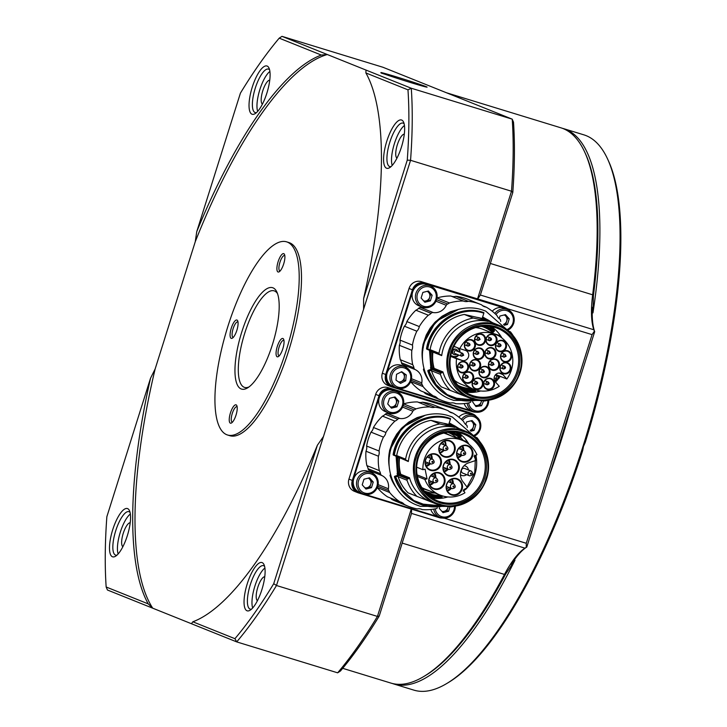 <?xml version="1.0" encoding="UTF-8"?>
<svg xmlns="http://www.w3.org/2000/svg" width="727" height="727" viewBox="0 0 727 727"><rect width="100%" height="100%" fill="white"/><g stroke="black" fill="none" stroke-linecap="round" stroke-linejoin="round"><path stroke-width="1.09" d="M380.884 72.564A24.236 0.609 -162.5 0 1 396.969 77.044A24.236 0.609 -162.5 0 1 427.103 87.158A24.236 0.609 -162.5 0 1 411.028 82.678A24.236 0.609 -162.5 0 1 385.419 74.39L381.121 73.027M607.527 158.859L608.335 160.603A288.837 89.921 107 0 1 616.859 188.784L617.723 193.7A288.837 89.921 107 0 1 616.641 300.569L615.66 308.094A288.837 89.921 107 0 1 585.235 442.452L583.499 446.387L582.681 450.567A288.837 89.921 107 0 1 531.055 576.42L527.611 582.954A288.837 89.921 107 0 1 468.624 666.577L465.207 669.776A288.837 89.921 107 0 1 448.495 682.471L446.841 683.462A290.355 90.393 -73 0 0 583.027 446.269A290.355 90.393 -73 0 0 607.527 158.859A290.355 90.393 -73 0 0 583.908 134.858L563.716 128.679A290.355 90.393 107 0 1 592.968 312.874L592.369 307.294A77.262 24.055 -73 0 0 594.686 331.685L572.222 402.94A290.355 90.393 107 0 1 561.462 439.662A290.355 90.393 107 0 1 549.248 475.794L526.784 547.058A77.262 24.055 -73 0 0 511.335 564.306L514.989 560.181A290.355 90.393 107 0 1 393.643 683.925A290.355 90.393 107 0 1 392.28 683.471M402.24 543.105L504.483 574.43L505.71 573.966A288.837 89.921 107 0 1 425.549 675.447L423.905 676.437A290.355 90.393 -73 0 0 504.483 574.43A75.744 23.582 107 0 1 524.967 548.158L411.518 513.407L379.249 616.014A363.573 113.194 107 0 1 340.454 671.012L337.655 672.82A366.099 113.975 -73 0 0 377.431 616.423L411.273 509.082M505.71 573.966L514.989 560.181M562.325 128.288A290.355 90.393 107 0 1 563.716 128.679M283.675 263.956A9.596 2.99 107 0 1 279.177 271.789A9.596 2.99 107 0 1 278.114 261.72A9.596 2.99 107 0 1 284.493 254.45A9.596 2.99 107 0 1 283.675 263.956M284.811 255.604A8.079 2.517 -73 0 0 284.639 255.531A8.079 2.517 -73 0 0 279.931 262.32A8.079 2.517 -73 0 0 279.913 270.98A8.079 2.517 -73 0 0 280.086 271.017M282.83 348.76A9.596 2.99 107 0 1 278.323 356.603A9.596 2.99 107 0 1 277.269 346.534A9.596 2.99 107 0 1 283.639 339.264A9.596 2.99 107 0 1 282.83 348.76M283.957 340.418A8.079 2.517 -73 0 0 283.784 340.345A8.079 2.517 -73 0 0 279.077 347.124A8.079 2.517 -73 0 0 279.059 355.794A8.079 2.517 -73 0 0 279.232 355.83M236.011 415.126A9.596 2.99 107 0 1 231.513 422.96A9.596 2.99 107 0 1 230.45 412.891A9.596 2.99 107 0 1 236.82 405.63A9.596 2.99 107 0 1 236.011 415.126M237.147 406.775A8.079 2.517 -73 0 0 236.975 406.702A8.079 2.517 -73 0 0 232.267 413.49A8.079 2.517 -73 0 0 232.24 422.151A8.079 2.517 -73 0 0 232.422 422.187M236.866 330.312A9.596 2.99 107 0 1 232.367 338.155A9.596 2.99 107 0 1 231.304 328.077A9.596 2.99 107 0 1 237.674 320.816A9.596 2.99 107 0 1 236.866 330.312M237.993 321.97A8.079 2.517 -73 0 0 237.829 321.897A8.079 2.517 -73 0 0 233.122 328.677A8.079 2.517 -73 0 0 233.094 337.346A8.079 2.517 -73 0 0 233.276 337.373M272.434 344.589A53.026 16.503 107 0 1 247.562 387.9A53.026 16.503 107 0 1 241.7 332.257A53.026 16.503 107 0 1 276.905 292.109A53.026 16.503 107 0 1 272.434 344.589M277.541 293.69A50.499 15.721 -73 0 0 274.152 290.845A50.499 15.721 -73 0 0 244.726 333.248A50.499 15.721 -73 0 0 244.572 387.409A50.499 15.721 -73 0 0 248.979 386.946M286.338 350.169A100.989 31.443 -73 0 0 286.647 241.855A100.989 31.443 -73 0 0 227.796 326.668A100.989 31.443 -73 0 0 227.487 434.982A100.989 31.443 -73 0 0 286.338 350.169M227.487 434.982L229.787 435.691A100.989 31.443 -73 0 0 288.637 350.877A100.989 31.443 -73 0 0 288.937 242.564L286.647 241.855M130.224 522.686A12.623 3.926 -73 0 0 123.245 533.336A12.623 3.926 -73 0 0 122.863 546.713M264.773 576.693A12.623 3.926 -73 0 0 257.794 587.343A12.623 3.926 -73 0 0 257.413 600.72M404.312 134.131A12.623 3.926 -73 0 0 397.333 144.782A12.623 3.926 -73 0 0 396.951 158.159M127.343 535.635A25.245 7.861 107 0 1 115.502 556.264A25.245 7.861 107 0 1 112.703 529.765A25.245 7.861 107 0 1 129.47 510.645A25.245 7.861 107 0 1 127.343 535.635M130.06 512.381A22.728 7.07 -73 0 0 128.97 511.672A22.728 7.07 -73 0 0 115.729 530.755A22.728 7.07 -73 0 0 115.666 555.128A22.728 7.07 -73 0 0 116.956 555.155M261.893 589.642A25.245 7.861 107 0 1 250.043 610.271A25.245 7.861 107 0 1 247.253 583.772A25.245 7.861 107 0 1 264.019 564.652A25.245 7.861 107 0 1 261.893 589.642M264.61 566.388A22.728 7.07 -73 0 0 263.519 565.679A22.728 7.07 -73 0 0 250.279 584.762A22.728 7.07 -73 0 0 250.206 609.135A22.728 7.07 -73 0 0 251.506 609.162M401.431 147.081A25.245 7.861 107 0 1 389.581 167.71A25.245 7.861 107 0 1 386.791 141.211A25.245 7.861 107 0 1 403.558 122.091A25.245 7.861 107 0 1 401.431 147.081M404.148 123.826A22.728 7.07 -73 0 0 403.058 123.117A22.728 7.07 -73 0 0 389.817 142.201A22.728 7.07 -73 0 0 389.745 166.574A22.728 7.07 -73 0 0 391.044 166.601M130.36 514.016A22.728 7.07 -73 0 0 120.319 532.164A22.728 7.07 -73 0 0 118.128 553.965M264.91 568.023A22.728 7.07 -73 0 0 254.868 586.171A22.728 7.07 -73 0 0 252.669 607.972M404.448 125.462A22.728 7.07 -73 0 0 394.407 143.61A22.728 7.07 -73 0 0 392.207 165.411M269.762 80.115A12.623 3.926 -73 0 0 262.783 90.775A12.623 3.926 -73 0 0 262.402 104.152M266.882 93.074A25.245 7.861 107 0 1 255.041 113.703A25.245 7.861 107 0 1 252.242 87.204A25.245 7.861 107 0 1 269.008 68.084A25.245 7.861 107 0 1 266.882 93.074M269.599 69.819A22.728 7.07 -73 0 0 268.508 69.11A22.728 7.07 -73 0 0 255.268 88.194A22.728 7.07 -73 0 0 255.204 112.567A22.728 7.07 -73 0 0 256.495 112.594M269.899 71.455A22.728 7.07 -73 0 0 259.857 89.603A22.728 7.07 -73 0 0 257.667 111.404M342.699 668.322L390.89 683.08A290.355 90.393 -73 0 0 423.905 676.437M323.451 436.554L363.591 309.266L363.618 298.579A297.934 92.756 -73 0 0 365.89 72.945L365.99 70.065L327.295 54.525A297.934 92.756 -73 0 0 195.263 241.7L155.133 368.989A297.934 92.756 -73 0 0 152.725 608.19L191.428 623.721L192.837 621.794A297.934 92.756 -73 0 0 317.372 445.242L323.451 436.554L276.487 585.508L377.431 616.423L379.249 616.014M192.837 621.794L234.93 638.688A363.573 113.194 -73 0 0 273.725 583.69L317.372 445.242M365.99 70.065L411.282 88.24L512.217 119.155L513.507 122.163A363.573 113.194 107 0 1 512.799 192.455L480.374 295.026L593.823 329.767A75.744 23.582 107 0 1 592.65 294.808A290.355 90.393 -73 0 0 584.59 151.825A290.355 90.393 -73 0 0 560.962 127.834L446.478 92.765M444.333 518.197L526.275 543.287L592.069 334.629L507.628 308.766M477.548 298.888L511.499 191.228A366.099 113.975 -73 0 0 512.217 119.155L382.956 67.266L282.012 36.35L327.295 54.525L321.298 55.052A297.934 92.756 -73 0 0 196.763 231.604L195.263 241.7M363.618 298.579L407.265 160.131A363.573 113.194 -73 0 0 407.974 89.839L411.282 88.24A366.099 113.975 107 0 1 410.555 160.303L511.499 191.228L512.799 192.455M407.265 160.131L410.555 160.303L363.591 309.266M407.974 89.839L365.89 72.945M321.298 55.052L279.204 38.158A363.573 113.194 -73 0 0 240.41 93.156L196.763 231.604M155.133 368.989L150.516 378.267A297.934 92.756 -73 0 0 148.244 603.892L152.725 608.19L107.442 590.006L106.16 586.998L148.244 603.892M150.516 378.267L106.86 516.715A363.573 113.194 -73 0 0 106.16 586.998M273.725 583.69L276.487 585.508A366.099 113.975 107 0 1 236.711 641.896L337.655 672.82M234.93 638.688L236.711 641.896L191.428 623.721M279.204 38.158L282.012 36.35M480.374 295.026L477.73 298.942M594.686 331.685L594.413 331.148L592.069 334.629M594.413 331.148L593.823 329.767M411.564 509.173L411.518 513.407M524.967 548.158L526.239 547.376L526.275 543.287M526.239 547.376L526.784 547.058M572.222 402.94L549.248 475.794M592.968 312.874L593.414 295.807A288.837 89.921 107 0 0 585.399 153.57L584.59 151.825M393.643 683.925L413.836 690.114A290.355 90.393 -73 0 0 446.841 683.462M496.114 325.369C479.347 318.508 454.102 332.602 449.886 351.168C442.679 368.825 455.375 394.543 473.132 398.26C489.889 405.112 515.143 391.017 519.36 372.451C526.557 354.803 513.871 329.086 496.114 325.369M473.541 396.96A36.859 35.014 -68.1 0 1 451.131 351.55A36.859 35.014 -68.1 0 1 495.705 326.668A36.859 35.014 -68.1 0 1 518.115 372.07A36.859 35.014 -68.1 0 1 473.541 396.96M473.55 395.879A35.85 34.06 -68.1 0 1 470.978 394.97A35.85 34.06 -68.1 0 1 452.212 350.35A35.85 34.06 -68.1 0 1 495.105 327.513A35.85 34.06 -68.1 0 1 497.686 328.422A35.85 34.06 -68.1 0 1 516.452 373.033A35.85 34.06 -68.1 0 1 473.55 395.879M465.153 391.908A35.85 34.06 111.9 0 0 480.711 390.972M495.514 382.057A35.85 34.06 111.9 0 0 498.113 379.167M499.267 377.667A35.85 34.06 111.9 0 0 500.194 376.332M501.957 338.037A35.85 34.06 111.9 0 0 491.361 326.605M498.958 373.024L502.966 374.632A5.298 5.034 -68.1 0 0 494.933 375.541A5.298 5.034 -68.1 0 0 495.387 381.911L499.258 386.282A29.543 28.062 -68.1 0 1 475.667 389.945A29.543 28.062 -68.1 0 1 473.541 389.199L461.172 384.229A29.543 28.062 -68.1 0 1 454.466 380.321M475.631 327.586A29.543 28.062 -68.1 0 1 481.065 328.649A29.543 28.062 -68.1 0 1 483.182 329.404L495.55 334.365A29.543 28.062 -68.1 0 1 506.837 379.003L496.45 374.832A29.543 28.062 -68.1 0 1 496.032 375.377M481.129 326.378A32.061 30.452 -68.1 0 1 483.882 327.077A32.061 30.452 -68.1 0 1 493.451 332.13L492.47 332.448A31.87 30.28 111.9 0 0 482.819 326.777M459.1 385.883A31.87 30.28 111.9 0 0 462.599 387.209A31.87 30.28 111.9 0 0 471.732 388.463M493.742 333.638A31.87 30.28 111.9 0 0 493.715 333.62L499.749 335.51L493.797 333.666M453.93 346.306L459.737 348.642A29.543 28.062 -68.1 0 1 493.433 333.62A29.543 28.062 -68.1 0 1 495.55 334.365M474.231 389.463A32.061 30.452 -68.1 0 1 464.589 388.209A32.061 30.452 -68.1 0 1 460.073 386.391A32.061 30.452 -68.1 0 1 457.601 384.992M473.541 389.199A29.543 28.062 -68.1 0 1 456.547 358.747L450.604 356.366M489.053 326.269A34.814 33.069 -68.1 0 1 494.469 329.913L489.126 326.278A34.841 33.097 -68.1 0 1 494.433 329.858L494.324 331.094A33.451 31.779 111.9 0 0 485.327 326.087M463.253 390.553A34.814 33.069 -68.1 0 0 474.767 391.608L475.467 391.162L475.449 389.881M499.749 335.51A34.814 33.069 -68.1 0 1 500.994 337.328L499.749 335.51A34.841 33.097 -68.1 0 1 500.44 336.483M496.423 378.794A32.061 30.452 -68.1 0 1 494.587 380.694M495.332 381.857L496.932 379.003M459.737 348.642L465.262 350.332A5.298 5.034 -68.1 0 1 468.424 357.066A5.298 5.034 -68.1 0 1 462.081 360.447L456.547 358.747M468.179 350.832A5.807 5.516 -68.1 0 1 464.644 343.671A5.807 5.516 -68.1 0 1 471.669 339.754A5.807 5.516 -68.1 0 1 475.194 346.906A5.807 5.516 -68.1 0 1 468.179 350.832M461.272 372.733A5.807 5.516 -68.1 0 1 457.737 365.581A5.807 5.516 -68.1 0 1 464.762 361.664A5.807 5.516 -68.1 0 1 468.288 368.816A5.807 5.516 -68.1 0 1 461.272 372.733M466.38 383.093A5.807 5.516 -68.1 0 1 462.854 375.941A5.807 5.516 -68.1 0 1 469.878 372.015A5.807 5.516 -68.1 0 1 473.404 379.167A5.807 5.516 -68.1 0 1 466.38 383.093M475.894 389.227A5.807 5.516 -68.1 0 1 472.368 382.075A5.807 5.516 -68.1 0 1 479.384 378.149A5.807 5.516 -68.1 0 1 482.919 385.301A5.807 5.516 -68.1 0 1 475.894 389.227M487.263 389.49A5.807 5.516 -68.1 0 1 483.728 382.329A5.807 5.516 -68.1 0 1 490.752 378.413A5.807 5.516 -68.1 0 1 494.278 385.564A5.807 5.516 -68.1 0 1 487.263 389.49M492.206 370.197A5.807 5.516 -68.1 0 1 488.68 363.046A5.807 5.516 -68.1 0 1 495.696 359.129A5.807 5.516 -68.1 0 1 499.231 366.281A5.807 5.516 -68.1 0 1 492.206 370.197M503.684 373.714A5.807 5.516 -68.1 0 1 500.149 366.562A5.807 5.516 -68.1 0 1 507.173 362.637A5.807 5.516 -68.1 0 1 510.699 369.789A5.807 5.516 -68.1 0 1 503.684 373.714M473.368 370.788A5.807 5.516 -68.1 0 1 469.833 363.636A5.807 5.516 -68.1 0 1 476.857 359.72A5.807 5.516 -68.1 0 1 480.383 366.871A5.807 5.516 -68.1 0 1 473.368 370.788M488.671 358.82A5.807 5.516 -68.1 0 1 485.136 351.668A5.807 5.516 -68.1 0 1 492.161 347.751A5.807 5.516 -68.1 0 1 495.696 354.903A5.807 5.516 -68.1 0 1 488.671 358.82M477.021 359.183A5.807 5.516 -68.1 0 1 473.495 352.032A5.807 5.516 -68.1 0 1 480.511 348.115A5.807 5.516 -68.1 0 1 484.046 355.267A5.807 5.516 -68.1 0 1 477.021 359.183M482.746 377.595A5.807 5.516 -68.1 0 1 479.22 370.443A5.807 5.516 -68.1 0 1 486.245 366.526A5.807 5.516 -68.1 0 1 489.771 373.678A5.807 5.516 -68.1 0 1 482.746 377.595M504.338 361.901A5.807 5.516 -68.1 0 1 500.803 354.749A5.807 5.516 -68.1 0 1 507.828 350.832A5.807 5.516 -68.1 0 1 511.363 357.984A5.807 5.516 -68.1 0 1 504.338 361.901M499.222 351.541A5.807 5.516 -68.1 0 1 495.696 344.389A5.807 5.516 -68.1 0 1 502.711 340.472A5.807 5.516 -68.1 0 1 506.246 347.624A5.807 5.516 -68.1 0 1 499.222 351.541M489.707 345.416A5.807 5.516 -68.1 0 1 486.181 338.264A5.807 5.516 -68.1 0 1 493.197 334.338A5.807 5.516 -68.1 0 1 496.732 341.49A5.807 5.516 -68.1 0 1 489.707 345.416M478.348 345.152A5.807 5.516 -68.1 0 1 474.813 338A5.807 5.516 -68.1 0 1 481.837 334.075A5.807 5.516 -68.1 0 1 485.372 341.227A5.807 5.516 -68.1 0 1 478.348 345.152M502.966 374.632L506.837 379.003M471.26 340.136A5.298 5.034 111.9 0 0 464.916 343.507A5.298 5.034 111.9 0 0 468.079 350.241A5.298 5.034 111.9 0 0 474.422 346.87A5.298 5.034 111.9 0 0 471.26 340.136M464.353 362.037A5.298 5.034 111.9 0 0 458.01 365.417A5.298 5.034 111.9 0 0 461.172 372.151A5.298 5.034 111.9 0 0 467.516 368.771A5.298 5.034 111.9 0 0 464.353 362.037M469.469 372.397A5.298 5.034 111.9 0 0 463.126 375.777A5.298 5.034 111.9 0 0 466.28 382.511A5.298 5.034 111.9 0 0 472.623 379.13A5.298 5.034 111.9 0 0 469.469 372.397M478.984 378.531A5.298 5.034 111.9 0 0 472.641 381.911A5.298 5.034 111.9 0 0 475.794 388.645A5.298 5.034 111.9 0 0 482.137 385.265A5.298 5.034 111.9 0 0 478.984 378.531M490.343 378.794A5.298 5.034 111.9 0 0 484 382.175A5.298 5.034 111.9 0 0 487.163 388.9A5.298 5.034 111.9 0 0 493.506 385.528A5.298 5.034 111.9 0 0 490.343 378.794M495.296 359.502A5.298 5.034 111.9 0 0 488.953 362.882A5.298 5.034 111.9 0 0 492.106 369.616A5.298 5.034 111.9 0 0 498.449 366.235A5.298 5.034 111.9 0 0 495.296 359.502M506.764 363.018A5.298 5.034 111.9 0 0 500.421 366.399A5.298 5.034 111.9 0 0 503.575 373.133A5.298 5.034 111.9 0 0 509.918 369.752A5.298 5.034 111.9 0 0 506.764 363.018M476.449 360.092A5.298 5.034 111.9 0 0 470.105 363.473A5.298 5.034 111.9 0 0 473.259 370.207A5.298 5.034 111.9 0 0 479.602 366.826A5.298 5.034 111.9 0 0 476.449 360.092M491.752 348.124A5.298 5.034 111.9 0 0 485.409 351.505A5.298 5.034 111.9 0 0 488.571 358.238A5.298 5.034 111.9 0 0 494.914 354.858A5.298 5.034 111.9 0 0 491.752 348.124M480.111 348.497A5.298 5.034 111.9 0 0 473.768 351.868A5.298 5.034 111.9 0 0 476.921 358.602A5.298 5.034 111.9 0 0 483.264 355.221A5.298 5.034 111.9 0 0 480.111 348.497M485.836 366.899A5.298 5.034 111.9 0 0 479.493 370.279A5.298 5.034 111.9 0 0 482.646 377.013A5.298 5.034 111.9 0 0 488.989 373.633A5.298 5.034 111.9 0 0 485.836 366.899M507.419 351.214A5.298 5.034 111.9 0 0 501.076 354.585A5.298 5.034 111.9 0 0 504.238 361.319A5.298 5.034 111.9 0 0 510.581 357.938A5.298 5.034 111.9 0 0 507.419 351.214M502.312 340.854A5.298 5.034 111.9 0 0 495.968 344.225A5.298 5.034 111.9 0 0 499.122 350.959A5.298 5.034 111.9 0 0 505.465 347.588A5.298 5.034 111.9 0 0 502.312 340.854M492.797 334.72A5.298 5.034 111.9 0 0 486.454 338.1A5.298 5.034 111.9 0 0 489.607 344.825A5.298 5.034 111.9 0 0 495.95 341.454A5.298 5.034 111.9 0 0 492.797 334.72M481.428 334.456A5.298 5.034 111.9 0 0 475.085 337.837A5.298 5.034 111.9 0 0 478.248 344.571A5.298 5.034 111.9 0 0 484.591 341.19A5.298 5.034 111.9 0 0 481.428 334.456M496.005 374.332L496.45 374.832M493.451 332.13L494.324 331.094M494.051 331.439L483.891 326.123M459.428 387.091L464.317 389.081L475.494 390.299M498.404 335.71L497.831 335.038M495.042 381.475L496.668 379.83M488.19 321.443A39.24 37.277 111.9 0 0 441.707 355.603L430.584 351.132A40.394 38.377 111.9 0 0 431.774 368.225L431.911 368.952L433.828 369.007L434.146 368.371L442.907 371.888A39.24 37.277 111.9 0 0 464.299 395.933L469.715 398.105A39.24 37.277 111.9 0 0 472.532 399.105A39.24 37.277 111.9 0 0 519.478 374.105A39.24 37.277 111.9 0 0 498.949 325.278A39.24 37.277 111.9 0 0 496.123 324.287A39.24 37.277 111.9 0 0 449.177 349.278A39.24 37.277 111.9 0 0 469.715 398.105L472.541 399.105C493.497 403.521 508.973 395.67 518.987 375.55C527.239 356.303 517.642 332.203 498.949 325.278L484.773 319.598A39.24 37.277 111.9 0 0 481.956 318.599A39.24 37.277 111.9 0 0 479.438 317.926L488.19 321.443L473.25 318.035A42.42 40.294 111.9 0 0 439.008 353.24A1.009 0.963 -68.1 0 0 439.581 354.322L441.425 355.085A0.509 0.482 -68.1 0 1 441.707 355.603M495.341 374.959L496.314 374.032M513.189 335.692A42.42 40.294 111.9 0 0 510.581 332.003A1.009 0.963 -68.1 0 0 510.209 331.73L508.582 331.058M483.128 400.668L484.582 401.004A42.42 40.294 111.9 0 0 487.208 400.432M442.907 371.888A0.509 0.482 -68.1 0 1 442.579 372.515L441.062 373.06L431.992 369.416L431.484 370.234A1.009 0.963 111.9 0 0 431.511 370.779A42.42 40.294 -68.1 0 0 441.462 386.946L464.48 396.006M450.386 390.526A42.42 40.294 111.9 0 1 440.435 374.36A1.009 0.963 -68.1 0 1 441.062 373.06M432.674 351.568L432.565 351.941A39.385 37.413 111.9 0 0 433.755 368.316L434.146 368.371A39.24 37.277 111.9 0 1 432.956 352.086L441.425 355.085M473.25 318.035L464.317 314.455L479.438 317.926M482.973 312.846L483.273 312.428A45.447 43.175 111.9 0 0 482.919 312.31L483.855 313.201L482.11 318.553A39.313 37.341 111.9 0 0 477.03 317.345M431.484 370.234L429.039 371.106L435.946 384.465L447.196 394.607L460.909 399.877L475.767 399.932M431.992 369.416L428.167 370.343L431.911 368.952L431.647 369.489M432.356 351.441L439.581 354.322M464.317 314.455A42.42 40.294 111.9 0 0 430.084 349.66L439.008 353.24M483.855 313.201L483.491 313.092C459.973 305.04 431.756 323.233 427.758 349.005L430.075 349.96A1.009 0.963 -68.1 0 1 430.084 349.66M455.974 349.314A2.781 2.635 111.9 0 0 452.258 350.923A2.781 2.635 111.9 0 0 453.712 354.376L454.221 354.585A2.781 2.635 -68.1 0 1 452.767 351.132A2.781 2.635 -68.1 0 1 457.874 351.423M456.747 354.24A2.781 2.635 -68.1 0 1 454.221 354.585M455.166 353.604A1.518 1.436 -68.1 0 1 454.266 351.677A1.518 1.436 -68.1 0 1 456.292 350.796M462.336 354.894A0.509 0.482 -68.1 0 1 462.945 354.549A0.509 0.482 -68.1 0 1 463.253 355.176A0.509 0.482 -68.1 0 1 462.645 355.512A0.509 0.482 -68.1 0 1 462.336 354.894M498.449 377.44A0.509 0.482 -68.1 0 1 498.758 378.058A0.509 0.482 -68.1 0 1 498.149 378.403A0.509 0.482 -68.1 0 1 497.841 377.776A0.509 0.482 -68.1 0 1 498.449 377.44M430.075 349.96L430.502 350.687M430.375 350.232L430.584 351.132L429.439 350.668M469.197 344.453A0.509 0.482 -68.1 0 1 469.506 345.08A0.509 0.482 -68.1 0 1 468.897 345.416A0.509 0.482 -68.1 0 1 468.588 344.798A0.509 0.482 -68.1 0 1 469.197 344.453M462.29 366.363A0.509 0.482 -68.1 0 1 462.599 366.981A0.509 0.482 -68.1 0 1 461.981 367.326A0.509 0.482 -68.1 0 1 461.681 366.708A0.509 0.482 -68.1 0 1 462.29 366.363M467.406 376.722A0.509 0.482 -68.1 0 1 467.706 377.34A0.509 0.482 -68.1 0 1 467.097 377.686A0.509 0.482 -68.1 0 1 466.789 377.059A0.509 0.482 -68.1 0 1 467.406 376.722M476.912 382.856A0.509 0.482 -68.1 0 1 477.221 383.474A0.509 0.482 -68.1 0 1 476.612 383.82A0.509 0.482 -68.1 0 1 476.303 383.193A0.509 0.482 -68.1 0 1 476.912 382.856M488.28 383.12A0.509 0.482 -68.1 0 1 488.589 383.738A0.509 0.482 -68.1 0 1 487.971 384.074A0.509 0.482 -68.1 0 1 487.672 383.456A0.509 0.482 -68.1 0 1 488.28 383.12M492.615 364.172A0.509 0.482 -68.1 0 1 493.224 363.827A0.509 0.482 -68.1 0 1 493.533 364.454A0.509 0.482 -68.1 0 1 492.924 364.79A0.509 0.482 -68.1 0 1 492.615 364.172M504.702 367.344A0.509 0.482 -68.1 0 1 505.011 367.962A0.509 0.482 -68.1 0 1 504.393 368.307A0.509 0.482 -68.1 0 1 504.093 367.68A0.509 0.482 -68.1 0 1 504.702 367.344M474.386 364.418A0.509 0.482 -68.1 0 1 474.695 365.036A0.509 0.482 -68.1 0 1 474.077 365.381A0.509 0.482 -68.1 0 1 473.777 364.763A0.509 0.482 -68.1 0 1 474.386 364.418M489.08 352.795A0.509 0.482 -68.1 0 1 489.689 352.45A0.509 0.482 -68.1 0 1 489.998 353.077A0.509 0.482 -68.1 0 1 489.389 353.413A0.509 0.482 -68.1 0 1 489.08 352.795M478.039 352.813A0.509 0.482 -68.1 0 1 478.348 353.44A0.509 0.482 -68.1 0 1 477.739 353.776A0.509 0.482 -68.1 0 1 477.43 353.158A0.509 0.482 -68.1 0 1 478.039 352.813M483.155 371.57A0.509 0.482 -68.1 0 1 483.773 371.224A0.509 0.482 -68.1 0 1 484.073 371.842A0.509 0.482 -68.1 0 1 483.464 372.188A0.509 0.482 -68.1 0 1 483.155 371.57M504.747 355.876A0.509 0.482 -68.1 0 1 505.356 355.53A0.509 0.482 -68.1 0 1 505.665 356.157A0.509 0.482 -68.1 0 1 505.056 356.494A0.509 0.482 -68.1 0 1 504.747 355.876M500.24 345.171A0.509 0.482 -68.1 0 1 500.549 345.798A0.509 0.482 -68.1 0 1 499.94 346.134A0.509 0.482 -68.1 0 1 499.631 345.516A0.509 0.482 -68.1 0 1 500.24 345.171M490.725 339.046A0.509 0.482 -68.1 0 1 491.034 339.663A0.509 0.482 -68.1 0 1 490.425 340.009A0.509 0.482 -68.1 0 1 490.116 339.382A0.509 0.482 -68.1 0 1 490.725 339.046M478.757 339.118A0.509 0.482 -68.1 0 1 479.366 338.782A0.509 0.482 -68.1 0 1 479.675 339.4A0.509 0.482 -68.1 0 1 479.066 339.745A0.509 0.482 -68.1 0 1 478.757 339.118M431.674 369.261L431.793 368.762M430.348 350.25L430.529 350.723M412.454 345.098A51.762 49.172 -68.1 0 1 416.835 331.203L404.394 326.205A51.762 49.172 111.9 0 0 400.014 340.1L412.454 345.098A8.079 7.679 -68.1 0 1 411.809 350.287L399.368 345.298A51.762 49.172 111.9 0 0 400.268 359.692L412.709 364.69A51.762 49.172 -68.1 0 1 411.809 350.287M412.709 364.69A8.079 7.679 -68.1 0 1 413.908 367.798L401.468 362.809A8.079 7.679 111.9 0 0 400.268 359.692M411.228 380.276L422.151 384.665A2.526 2.399 -68.1 0 1 421.796 382.856A12.623 11.995 111.9 0 0 415.226 369.598A2.526 2.399 -68.1 0 1 413.908 367.798M422.151 384.665A8.079 7.679 -68.1 0 1 423.032 386.564L410.746 381.63M410.71 381.711A51.762 49.172 111.9 0 0 420.906 390.926L433.347 395.924A51.762 49.172 -68.1 0 1 423.032 386.564M433.347 395.924A8.079 7.679 -68.1 0 1 437.645 398.469L425.204 393.48A8.079 7.679 111.9 0 0 423.523 391.971M470.714 402.113A8.079 7.679 -68.1 0 0 469.624 402.731A51.762 49.172 -68.1 0 1 455.684 403.667A8.079 7.679 -68.1 0 0 450.722 403.012A51.762 49.172 -68.1 0 1 441.925 400.441A51.762 49.172 -68.1 0 1 437.645 398.469M416.835 331.203A8.079 7.679 111.9 0 0 419.288 326.568A51.762 49.172 -68.1 0 1 428.312 315.2A8.079 7.679 111.9 0 0 431.084 313.31A2.526 2.399 -68.1 0 1 433.21 312.565A12.623 11.995 111.9 0 0 446.251 305.313A2.526 2.399 -68.1 0 1 447.578 304.022A8.079 7.679 111.9 0 0 449.395 302.95A51.762 49.172 -68.1 0 1 463.281 301.005A8.079 7.679 111.9 0 0 468.279 301.305A51.762 49.172 -68.1 0 1 476.767 303.059A51.762 49.172 -68.1 0 1 480.483 304.377A51.762 49.172 -68.1 0 1 481.665 304.867A8.079 7.679 111.9 0 0 486.136 307.094A51.762 49.172 -68.1 0 1 497.077 315.663A8.079 7.679 111.9 0 0 500.349 319.489L500.712 321.443M480.483 304.377L468.043 299.379A51.762 49.172 111.9 0 0 464.326 298.07A51.762 49.172 111.9 0 0 455.838 296.307L468.279 301.305M455.684 403.667L454.348 403.131M482.546 305.658L486.136 307.094M451.176 296.143A8.079 7.679 111.9 0 0 455.838 296.307M458.773 309.293L450.495 311.71L442.134 316.2L434.819 322.424L430.13 328.213L426.24 335.047L422.95 344.689L423.259 347.751L422.969 344.698L435.818 321.434L458.655 309.32M406.838 367.798A12.623 11.995 111.9 0 0 402.785 364.609A2.526 2.399 -68.1 0 1 401.468 362.809M425.204 393.48A51.762 49.172 111.9 0 0 429.484 395.452L441.925 400.441M463.281 301.005L450.84 296.007A51.762 49.172 111.9 0 0 437.054 297.925M437.045 297.988L449.395 302.95M428.312 315.2L415.871 310.211A8.079 7.679 111.9 0 0 418.643 308.312A2.526 2.399 -68.1 0 1 420.769 307.576A12.623 11.995 111.9 0 0 424.032 307.612M415.871 310.211A51.762 49.172 111.9 0 0 406.847 321.57L419.288 326.568M423.341 347.352L422.869 346.888M423.777 368.58L423.459 369.634A45.447 43.175 -68.1 0 0 429.184 381.148M399.368 345.298A8.079 7.679 111.9 0 0 400.014 340.1M404.394 326.205A8.079 7.679 111.9 0 0 406.847 321.57M508.473 309.966A9.596 9.115 111.9 0 0 505.383 308.266L424.632 283.539A9.596 9.115 111.9 0 0 413.027 290.009L386.31 374.75A9.596 9.115 111.9 0 0 392.144 386.564L396.415 387.873M398.323 388.454L472.895 411.3A9.596 9.115 111.9 0 0 473.359 411.427M509.972 310.911A10.096 9.596 111.9 0 0 506.11 307.984A10.096 9.596 111.9 0 0 505.383 307.73L424.632 282.994A10.096 9.596 111.9 0 0 412.418 289.809L385.701 374.55A10.096 9.596 111.9 0 0 391.117 386.728A10.096 9.596 111.9 0 0 391.844 386.982L472.595 411.718A10.096 9.596 111.9 0 0 475.658 412.118M508.191 330.74L508.455 329.913M506.11 307.984L502.748 306.63A10.096 9.596 111.9 0 0 502.021 306.376L421.269 281.64A10.096 9.596 111.9 0 0 409.056 288.465L382.338 373.196A10.096 9.596 111.9 0 0 387.755 385.383L391.117 386.728M463.172 491.161L466.107 488.998A35.85 34.06 111.9 0 0 476.203 456.983L475.985 455.211M465.516 488.698L465.062 489.153L466.107 488.998M465.062 489.153L464.353 489.171M429.857 496.468A34.814 33.069 -68.1 0 0 441.371 497.532L442.08 497.086L442.052 495.796M462.717 431.284C445.96 424.432 420.706 438.517 416.489 457.092C409.292 474.74 421.978 500.458 439.735 504.174C456.492 511.026 481.747 496.941 485.963 478.366C493.16 460.718 480.474 435 462.717 431.284M443.634 423.268L454.793 427.358L439.853 423.959L430.92 420.37L443.634 423.268A39.313 37.341 111.9 0 1 448.713 424.468L450.458 419.115L450.467 418.579L449.577 418.761M460.291 447.041A5.053 4.798 -68.1 0 1 461.4 449.613M459.519 454.302A5.053 4.798 -68.1 0 1 456.938 455.402M464.862 468.524A2.526 2.399 111.9 0 0 461.491 469.996A2.526 2.399 111.9 0 0 462.808 473.132L469.397 475.776A2.526 2.399 -68.1 0 1 471.096 471.032A2.526 2.399 -68.1 0 1 471.278 471.096C473.641 473.713 473.086 475.304 469.597 475.849L469.397 475.776A2.526 2.399 -68.1 0 0 469.578 475.84M464.017 465.734A5.053 4.798 -68.1 0 1 468.415 469.942M466.534 474.631A5.053 4.798 -68.1 0 1 460.445 474.631M449.84 480.193A5.053 4.798 -68.1 0 1 450.94 482.773M449.059 487.463A5.053 4.798 -68.1 0 1 446.478 488.553M446.66 461.045A5.053 4.798 -68.1 0 1 447.768 463.617M445.887 468.306A5.053 4.798 -68.1 0 1 443.306 469.406M442.525 442.125A5.053 4.798 -68.1 0 1 443.624 444.706M441.743 449.386A5.053 4.798 -68.1 0 1 439.163 450.486M428.766 455.565A5.053 4.798 -68.1 0 1 429.875 458.137M427.994 462.826A5.053 4.798 -68.1 0 1 425.413 463.926M432.374 474.313A5.053 4.798 -68.1 0 1 433.483 476.894M431.602 481.574A5.053 4.798 -68.1 0 1 429.021 482.673M465.498 466.052L464.753 465.753A5.053 4.798 111.9 0 0 464.18 465.571M440.153 501.794A35.85 34.06 -68.1 0 1 437.581 500.885A35.85 34.06 -68.1 0 1 418.816 456.265A35.85 34.06 -68.1 0 1 461.709 433.428A35.85 34.06 -68.1 0 1 464.289 434.337A35.85 34.06 -68.1 0 1 483.055 478.957A35.85 34.06 -68.1 0 1 440.153 501.794M440.144 502.875A36.859 35.014 -68.1 0 1 417.734 457.465A36.859 35.014 -68.1 0 1 462.308 432.583A36.859 35.014 -68.1 0 1 484.718 477.984A36.859 35.014 -68.1 0 1 440.144 502.875M429.793 490.961L422.478 488.553M451.749 495.032A8.588 8.151 -68.1 0 1 446.523 484.464A8.588 8.151 -68.1 0 1 456.91 478.666A8.588 8.151 -68.1 0 1 462.127 489.244A8.588 8.151 -68.1 0 1 451.749 495.032M456.501 479.048A8.079 7.679 111.9 0 0 446.832 484.191A8.079 7.679 111.9 0 0 451.649 494.451A8.079 7.679 111.9 0 0 461.309 489.307A8.079 7.679 111.9 0 0 456.501 479.048M448.568 475.885A8.588 8.151 -68.1 0 1 443.352 465.307A8.588 8.151 -68.1 0 1 453.73 459.519A8.588 8.151 -68.1 0 1 458.955 470.087A8.588 8.151 -68.1 0 1 448.568 475.885M453.33 459.891A8.079 7.679 111.9 0 0 443.661 465.044A8.079 7.679 111.9 0 0 448.468 475.304A8.079 7.679 111.9 0 0 458.137 470.151A8.079 7.679 111.9 0 0 453.33 459.891M444.333 456.383A8.079 7.679 111.9 0 0 454.102 450.931A8.079 7.679 111.9 0 0 449.186 440.98A8.079 7.679 111.9 0 0 439.417 446.433A8.079 7.679 111.9 0 0 444.333 456.383M454.811 451.167A8.588 8.151 -68.1 0 1 444.433 456.965A8.588 8.151 -68.1 0 1 439.208 446.396A8.588 8.151 -68.1 0 1 449.595 440.598A8.588 8.151 -68.1 0 1 454.811 451.167M462.099 461.291A8.079 7.679 111.9 0 0 471.868 455.838A8.079 7.679 111.9 0 0 466.952 445.887A8.079 7.679 111.9 0 0 457.183 451.34A8.079 7.679 111.9 0 0 462.099 461.291M472.577 456.083A8.588 8.151 -68.1 0 1 462.199 461.881A8.588 8.151 -68.1 0 1 456.983 451.303A8.588 8.151 -68.1 0 1 467.361 445.506A8.588 8.151 -68.1 0 1 472.577 456.083M430.675 470.405A8.588 8.151 -68.1 0 1 425.459 459.827A8.588 8.151 -68.1 0 1 435.837 454.03A8.588 8.151 -68.1 0 1 441.062 464.608A8.588 8.151 -68.1 0 1 430.675 470.405M435.437 454.411A8.079 7.679 111.9 0 0 425.768 459.564A8.079 7.679 111.9 0 0 430.575 469.824A8.079 7.679 111.9 0 0 440.244 464.671A8.079 7.679 111.9 0 0 435.437 454.411M434.283 489.153A8.588 8.151 -68.1 0 1 429.066 478.584A8.588 8.151 -68.1 0 1 439.444 472.786A8.588 8.151 -68.1 0 1 444.66 483.364A8.588 8.151 -68.1 0 1 434.283 489.153M439.035 473.168A8.079 7.679 111.9 0 0 429.375 478.311A8.079 7.679 111.9 0 0 434.183 488.571A8.079 7.679 111.9 0 0 443.843 483.428A8.079 7.679 111.9 0 0 439.035 473.168M421.86 487.581A29.543 28.062 111.9 0 0 424.632 488.889L440.153 495.114A29.543 28.062 111.9 0 0 442.27 495.859A29.543 28.062 111.9 0 0 464.944 492.788L463.408 489.998L467.397 487.544L462.817 481.556A11.868 11.268 -68.1 0 1 468.724 462.799L475.949 460.427L474.077 456.174L476.939 454.729A29.543 28.062 111.9 0 0 462.154 440.28A29.543 28.062 111.9 0 0 422.896 469.687L425.095 469.133L427.049 478.875L424.859 479.429A29.543 28.062 111.9 0 0 440.153 495.114M424.859 479.429L417.407 476.439M440.835 495.378A32.061 30.452 -68.1 0 1 431.193 494.124A32.061 30.452 -68.1 0 1 426.676 492.306A32.061 30.452 -68.1 0 1 424.204 490.916M447.087 410.292L434.646 405.302A51.762 49.172 111.9 0 0 430.929 403.985A51.762 49.172 111.9 0 0 422.442 402.222L434.882 407.22A51.762 49.172 -68.1 0 1 443.37 408.983A51.762 49.172 -68.1 0 1 447.087 410.292A51.762 49.172 -68.1 0 1 448.268 410.791A8.079 7.679 111.9 0 0 452.739 413.018A51.762 49.172 -68.1 0 1 463.681 421.578A8.079 7.679 111.9 0 0 466.952 425.404L467.316 427.358M377.322 487.635A51.762 49.172 111.9 0 0 387.509 496.841L399.95 501.839A8.079 7.679 -68.1 0 1 404.248 504.384L391.808 499.394A8.079 7.679 111.9 0 0 390.126 497.895M404.248 504.384A51.762 49.172 -68.1 0 0 408.529 506.365A51.762 49.172 -68.1 0 0 417.325 508.927A8.079 7.679 -68.1 0 1 422.287 509.591L420.951 509.054M449.159 411.573L452.739 413.018M403.649 403.912L415.998 408.865A51.762 49.172 -68.1 0 1 429.884 406.92A8.079 7.679 111.9 0 0 434.882 407.22M417.78 402.067A8.079 7.679 111.9 0 0 422.442 402.222M389.945 453.266L389.572 450.613L402.422 427.349L425.259 415.244M476.576 416.825A10.096 9.596 111.9 0 0 472.714 413.899L469.351 412.554A10.096 9.596 111.9 0 0 468.624 412.3L387.873 387.564A10.096 9.596 111.9 0 0 375.659 394.379L348.942 479.111A10.096 9.596 111.9 0 0 354.358 491.298L357.72 492.652A10.096 9.596 111.9 0 0 358.447 492.906L439.199 517.642A10.096 9.596 111.9 0 0 442.261 518.033M474.795 436.654L475.058 435.837M472.714 413.899A10.096 9.596 111.9 0 0 471.996 413.645L391.235 388.909A10.096 9.596 111.9 0 0 379.021 395.733L352.304 480.465A10.096 9.596 111.9 0 0 357.72 492.652M475.076 415.889A9.596 9.115 111.9 0 0 471.987 414.19L391.235 389.454A9.596 9.115 111.9 0 0 379.63 395.933L352.913 480.665A9.596 9.115 111.9 0 0 358.747 492.479L363.018 493.787M364.927 494.369L439.499 517.215A9.596 9.115 111.9 0 0 439.962 517.342M390.772 475.422L390.063 475.558A45.447 43.175 -68.1 0 0 395.788 487.063M379.058 451.013A8.079 7.679 -68.1 0 1 378.413 456.202L365.972 451.213A8.079 7.679 111.9 0 0 366.617 446.024L379.058 451.013A51.762 49.172 -68.1 0 1 383.438 437.118L370.997 432.129A8.079 7.679 111.9 0 0 373.451 427.494L385.892 432.483A51.762 49.172 -68.1 0 1 394.915 421.124A8.079 7.679 111.9 0 0 397.687 419.225A2.526 2.399 -68.1 0 1 399.814 418.479A12.623 11.995 111.9 0 0 412.854 411.228A2.526 2.399 -68.1 0 1 414.181 409.937A8.079 7.679 111.9 0 0 415.998 408.865M394.915 421.124L382.475 416.126A8.079 7.679 111.9 0 0 385.246 414.236A2.526 2.399 -68.1 0 1 387.373 413.49A12.623 11.995 111.9 0 0 390.635 413.527M429.884 406.92L417.443 401.931A51.762 49.172 111.9 0 0 403.658 403.848M422.287 509.591A51.762 49.172 -68.1 0 0 436.227 508.646A8.079 7.679 -68.1 0 1 437.318 508.028M377.831 486.199L388.754 490.58A8.079 7.679 -68.1 0 1 389.636 492.479L377.349 487.553M388.754 490.58A2.526 2.399 -68.1 0 1 388.4 488.771A12.623 11.995 111.9 0 0 381.829 475.513A2.526 2.399 -68.1 0 1 380.512 473.722L368.071 468.724A8.079 7.679 111.9 0 0 366.871 465.616L379.312 470.605A8.079 7.679 -68.1 0 1 380.512 473.722M373.442 473.713A12.623 11.995 111.9 0 0 369.389 470.523A2.526 2.399 -68.1 0 1 368.071 468.724M383.438 437.118A8.079 7.679 111.9 0 0 385.892 432.483M391.808 499.394A51.762 49.172 111.9 0 0 396.088 501.366L408.529 506.365M365.972 451.213A51.762 49.172 111.9 0 0 366.871 465.616M370.997 432.129A51.762 49.172 111.9 0 0 366.617 446.024M382.475 416.126A51.762 49.172 111.9 0 0 373.451 427.494M390.544 474.558L390.063 475.14M425.377 415.217L417.098 417.625L408.738 422.114L401.422 428.339L396.733 434.128L392.844 440.962L389.554 450.604L389.863 453.666L389.472 452.812M399.95 501.839A51.762 49.172 -68.1 0 1 389.636 492.479M379.312 470.605A51.762 49.172 -68.1 0 1 378.413 456.202M434.183 473.341L435.173 477.566M433.292 482.255L429.657 484.627M430.575 454.593L431.565 458.819M429.684 463.508L426.049 465.88M462.099 446.069L463.09 450.295M461.209 454.984L457.574 457.356M448.468 460.073L449.459 464.299M447.578 468.988L443.943 471.36M451.649 479.22L452.639 483.455M450.758 488.135L447.114 490.507M396.951 456.165L397.187 457.047L396.042 456.583M396.978 456.147L408.029 461A0.509 0.482 -68.1 0 1 408.31 461.518L397.142 456.638M397.087 473.622L398.396 474.676M447.732 432.301A32.061 30.452 -68.1 0 1 450.486 433.001A32.061 30.452 -68.1 0 1 460.055 438.045L461.172 436.509L460.836 435.609L455.729 432.192A34.841 33.097 -68.1 0 1 460.836 435.609L460.873 435.664A34.814 33.069 -68.1 0 0 455.665 432.192M460.055 438.045L456.256 437.509A31.624 30.043 111.9 0 0 447.996 432.356M475.185 436.972L476.812 437.645A1.009 0.963 -68.1 0 1 477.185 437.927A42.42 40.294 111.9 0 1 479.793 441.616M450.467 418.579A45.447 43.175 111.9 0 0 450.104 418.461L450.104 419.006C426.576 410.955 398.36 429.148 394.361 454.929L394.025 455.338A0.509 0.482 -68.1 0 1 393.743 454.793L396.678 455.874A1.009 0.963 -68.1 0 1 396.688 455.575L405.611 459.155A1.009 0.963 -68.1 0 0 406.184 460.246M449.522 418.234A45.447 43.175 111.9 0 1 449.877 418.343L449.522 418.234A45.447 43.175 111.9 0 0 393.153 454.557A0.509 0.482 111.9 0 0 393.434 455.102L396.624 456.411L396.669 455.884M398.959 457.356L399.168 457.856L397.187 457.047A40.394 38.377 111.9 0 0 398.378 474.14L399.159 474.24L398.914 474.885L400.432 474.922L400.75 474.286L409.51 477.803A0.509 0.482 -68.1 0 1 409.183 478.439L407.674 478.975L398.596 475.331L395.352 476.494L402.549 490.38L413.799 500.53L427.512 505.792L442.37 505.847M394.725 476.276L398.914 474.885M398.596 475.331L398.087 476.149A1.009 0.963 111.9 0 0 398.114 476.694A42.42 40.294 -68.1 0 0 408.065 492.861L431.084 501.921M416.998 496.45A42.42 40.294 111.9 0 1 407.038 480.274A1.009 0.963 -68.1 0 1 407.674 478.975M416.662 467.179L422.896 469.687M427.049 478.875L417.116 474.895M444.851 432.81L451.803 436.127M462.154 440.28L446.642 434.055A29.543 28.062 111.9 0 0 443.734 433.083M456.701 438.09L459.864 439.063A33.324 31.661 111.9 0 0 459.21 438.317M460.491 437.545A33.324 31.661 -68.1 0 1 463.308 440.444L466.352 441.425L463.853 441.035M459.864 439.063L463.308 440.444M430.92 420.37A42.42 40.294 111.9 0 0 396.688 455.575M439.853 423.959A42.42 40.294 111.9 0 0 405.611 459.155M399.559 458.001L399.168 457.856A39.385 37.413 111.9 0 0 400.368 474.24L400.75 474.286A39.24 37.277 111.9 0 1 399.559 458.001M449.731 506.583L451.185 506.919A42.42 40.294 111.9 0 0 453.812 506.346M457.047 438.245L464.035 440.835M466.352 441.425L466.352 441.434A34.814 33.069 -68.1 0 1 467.597 443.243L466.361 441.434A34.841 33.097 -68.1 0 1 467.043 442.407M454.793 427.358A39.24 37.277 111.9 0 0 408.31 461.518M409.51 477.803A39.24 37.277 111.9 0 0 430.902 501.848L436.318 504.02A39.24 37.277 111.9 0 0 439.135 505.02A39.24 37.277 111.9 0 0 486.081 480.011A39.24 37.277 111.9 0 0 465.553 431.202A39.24 37.277 111.9 0 0 462.726 430.202A39.24 37.277 111.9 0 0 415.78 455.202A39.24 37.277 111.9 0 0 436.318 504.02L439.144 505.02C460.1 509.436 475.576 501.594 485.591 481.465C493.851 462.218 484.246 438.117 465.553 431.202L451.385 425.513A39.24 37.277 111.9 0 0 448.559 424.513A39.24 37.277 111.9 0 0 446.042 423.841M467.034 487.063L474.767 472.523L475.44 456.247L474.649 455.093M460.455 474.867A5.053 4.798 111.9 0 0 460.991 475.122L461.736 475.431M475.44 456.247L476.203 456.983M468.97 444.279A35.85 34.06 111.9 0 0 458.128 432.547M431.883 497.913A35.85 34.06 111.9 0 0 447.832 496.941M503.529 324.396A5.098 4.844 111.9 0 0 506.737 321.025L507.628 318.217L509.236 318.862L505.483 314.637L499.967 316.027L499.14 318.626M494.814 313.428A11.359 10.796 -68.1 0 1 507.582 309.557L504.284 308.239A11.359 10.796 111.9 0 0 492.243 311.229M504.638 314.846L505.747 316.1A5.098 4.844 111.9 0 1 506.737 321.025L505.856 323.833L507.464 324.478L509.236 318.862M507.464 324.478L504.22 325.287M504.202 314.955A5.098 4.844 111.9 0 1 505.747 316.1L507.628 318.217M505.856 323.833L503.538 324.415M423.668 300.905A5.098 4.844 111.9 0 0 429.657 297.416L430.538 294.608L432.147 295.253L428.403 291.027L422.878 292.408L421.115 298.025L424.859 302.25L430.384 300.869L432.147 295.253M436.645 299.678C438.09 293.335 436.036 288.764 430.493 285.947L427.203 284.63A11.359 10.796 111.9 0 0 412.645 292.009A11.359 10.796 111.9 0 0 418.743 305.713L422.033 307.039A11.359 10.796 -68.1 0 1 415.944 293.326A11.359 10.796 -68.1 0 1 430.493 285.947A11.359 10.796 -68.1 0 1 436.591 299.651A11.359 10.796 -68.1 0 1 422.033 307.039C428.821 308.893 433.692 306.44 436.645 299.678L447.578 304.022M427.549 291.236L430.538 294.608M430.384 300.869L428.766 300.224L429.657 297.416A5.098 4.844 111.9 0 0 427.122 291.345M428.766 300.224L424.095 301.396M470.133 430.311A5.098 4.844 111.9 0 0 473.341 426.94L474.231 424.132L475.84 424.777L472.087 420.551L466.57 421.942L465.743 424.55M461.418 419.352A11.359 10.796 -68.1 0 1 474.186 415.48L470.887 414.154A11.359 10.796 111.9 0 0 458.846 417.144M471.241 420.769L472.35 422.023A5.098 4.844 111.9 0 1 473.341 426.94L472.459 429.748L474.068 430.393L475.84 424.777M474.068 430.393L470.823 431.211M470.805 420.869A5.098 4.844 111.9 0 1 472.35 422.023L474.231 424.132M472.459 429.748L470.142 430.329M390.272 406.82A5.098 4.844 111.9 0 0 396.26 403.331L397.142 400.522L398.75 401.168L395.006 396.942L389.49 398.332L387.718 403.948L391.462 408.174L396.987 406.784L398.75 401.168M403.185 405.593A11.359 10.796 -68.1 0 1 388.636 412.954C395.424 414.817 400.295 412.363 403.249 405.602C404.694 399.259 402.64 394.679 397.106 391.862L393.807 390.544A11.359 10.796 111.9 0 0 379.249 397.923A11.359 10.796 111.9 0 0 385.346 411.627L388.636 412.954A11.359 10.796 -68.1 0 1 382.547 399.25A11.359 10.796 -68.1 0 1 397.106 391.862A11.359 10.796 -68.1 0 1 403.194 405.575M394.161 397.151L397.142 400.522M396.987 406.784L395.37 406.139L396.26 403.331A5.098 4.844 111.9 0 0 393.725 397.26M395.37 406.139L390.699 407.311M475.049 405.339A5.098 4.844 111.9 0 0 481.065 402.367L481.783 400.65M481.474 400.632A5.098 4.844 111.9 0 1 481.065 402.367L479.929 405.075L481.538 405.73L483.609 400.777M481.538 405.73L475.94 406.566L472.65 401.877M464.226 403.576A11.359 10.796 111.9 0 0 470.324 410.21L473.613 411.527A11.359 10.796 -68.1 0 1 467.116 403.203M479.929 405.075L475.358 405.766M398.441 381.857A5.098 4.844 111.9 0 0 401.531 381.411L404.094 380.112L405.711 380.757L406.266 374.923L401.686 371.688L396.551 374.287L395.997 380.121L400.577 383.356L405.711 380.757M405.248 387.482A11.359 10.796 -68.1 0 1 396.533 387.918L405.321 387.491C413.772 380.166 413.663 373.287 404.994 366.826L401.704 365.508A11.359 10.796 111.9 0 0 392.989 365.945A11.359 10.796 111.9 0 0 386.6 376.595A11.359 10.796 111.9 0 0 393.234 386.6L396.533 387.918A11.359 10.796 -68.1 0 1 389.89 377.913A11.359 10.796 -68.1 0 1 396.279 367.262A11.359 10.796 -68.1 0 1 404.994 366.826A11.359 10.796 -68.1 0 1 411.636 376.768A11.359 10.796 -68.1 0 1 405.357 387.427M399.368 382.511L401.531 381.411A5.098 4.844 111.9 0 0 404.376 377.195L404.657 374.278L406.266 374.923M404.657 374.278L402.367 372.66A5.098 4.844 111.9 0 1 404.376 377.195L404.094 380.112M401.04 372.006A5.098 4.844 111.9 0 1 402.367 372.66L401.277 371.888M364.763 487.708A5.098 4.844 111.9 0 0 370.761 484.209L371.642 481.401L373.251 482.056L369.507 477.821L363.982 479.211L362.21 484.827L365.963 489.053L371.479 487.663L373.251 482.056M368.307 471.423A11.359 10.796 111.9 0 0 353.749 478.811A11.359 10.796 111.9 0 0 359.838 492.515L363.137 493.833A11.359 10.796 -68.1 0 1 357.039 480.129A11.359 10.796 -68.1 0 1 371.597 472.75A11.359 10.796 -68.1 0 1 377.695 486.454A11.359 10.796 -68.1 0 1 363.137 493.833C369.925 495.696 374.796 493.242 377.749 486.481C379.185 480.138 377.14 475.558 371.597 472.75L368.307 471.423M368.653 478.039L371.642 481.401M371.479 487.663L369.87 487.017L370.761 484.209A5.098 4.844 111.9 0 0 368.225 478.148M369.87 487.017L365.199 488.199M441.852 511.317A5.098 4.844 111.9 0 0 447.841 507.819L448.241 506.565M448.077 506.555A5.098 4.844 111.9 0 1 447.841 507.819L446.96 510.627L448.568 511.272L450.022 506.655M448.568 511.272L443.043 512.662L439.299 508.437L439.508 507.764M430.829 509.5A11.359 10.796 111.9 0 0 436.927 516.125L440.217 517.442A11.359 10.796 -68.1 0 1 433.719 509.118M446.96 510.627L442.28 511.808M490.407 263.483L592.65 294.808L593.414 295.807M474.704 391.617A34.841 33.097 -68.1 0 1 463.308 390.59M450.649 356.112L462.081 360.447M473.441 353.849A5.298 5.034 111.9 0 0 473.904 353.331M460.436 388.109A33.451 31.779 111.9 0 0 464.08 389.49A33.451 31.779 111.9 0 0 475.531 390.717M458.192 354.821A4.798 4.553 -68.1 0 1 453.303 356.375L453.294 356.921A5.298 5.034 111.9 0 0 458.801 355.067M459.937 352.25A5.298 5.034 111.9 0 0 458.664 348.206M453.303 356.375L450.749 355.594M453.83 346.506L456.183 347.233A4.798 4.553 -68.1 0 1 456.501 347.342M498.577 335.256A33.451 31.779 -68.1 0 1 499.404 336.283M495.26 381.766A33.451 31.779 111.9 0 0 496.259 380.784M442.579 372.515L433.828 369.007M487.581 320.716A39.385 37.413 111.9 0 0 482.137 318.471M456.556 347.361A4.798 4.553 -68.1 0 1 459.319 352.004M464.598 345.489A5.298 5.034 111.9 0 0 465.053 344.971M466.18 342.163A5.298 5.034 111.9 0 0 466.216 341.463M457.692 367.399A5.298 5.034 111.9 0 0 458.146 366.871M459.273 364.063A5.298 5.034 111.9 0 0 459.31 363.364M462.799 377.758A5.298 5.034 111.9 0 0 463.263 377.231M464.389 374.423A5.298 5.034 111.9 0 0 464.417 373.723M472.314 383.892A5.298 5.034 111.9 0 0 472.777 383.365M473.904 380.557A5.298 5.034 111.9 0 0 473.931 379.857M483.682 384.156A5.298 5.034 111.9 0 0 484.137 383.629M485.263 380.821A5.298 5.034 111.9 0 0 485.3 380.121M488.626 364.863A5.298 5.034 111.9 0 0 489.089 364.345M490.216 361.528A5.298 5.034 111.9 0 0 490.243 360.837M500.094 368.38A5.298 5.034 111.9 0 0 500.558 367.853M501.685 365.045A5.298 5.034 111.9 0 0 501.721 364.345M469.787 365.454A5.298 5.034 111.9 0 0 470.242 364.927M471.369 362.119A5.298 5.034 111.9 0 0 471.405 361.419M485.091 353.486A5.298 5.034 111.9 0 0 485.545 352.968M486.681 350.15A5.298 5.034 111.9 0 0 486.708 349.46M475.031 350.514A5.298 5.034 111.9 0 0 475.058 349.823M479.166 372.26A5.298 5.034 111.9 0 0 479.629 371.733M480.756 368.925A5.298 5.034 111.9 0 0 480.783 368.225M500.758 356.566A5.298 5.034 111.9 0 0 501.212 356.048M502.348 353.231A5.298 5.034 111.9 0 0 502.375 352.54M495.641 346.206A5.298 5.034 111.9 0 0 496.105 345.688M497.232 342.871A5.298 5.034 111.9 0 0 497.259 342.181M486.127 340.082A5.298 5.034 111.9 0 0 486.59 339.554M487.717 336.746A5.298 5.034 111.9 0 0 487.744 336.047M474.767 339.818A5.298 5.034 111.9 0 0 475.222 339.291M476.358 336.483A5.298 5.034 111.9 0 0 476.385 335.783M440.435 374.36L431.511 370.779M431.156 350.95L431.365 351.45A40.094 38.086 111.9 0 0 432.556 368.325L433.755 368.316L433.519 368.962M483.864 312.655A45.447 43.175 111.9 0 0 483.5 312.546L483.491 313.092M491.234 322.188A40.094 38.086 111.9 0 0 482.364 317.763M462.663 353.358A1.518 1.436 -68.1 0 1 462.772 353.395L463.699 355.276L461.645 356.203A1.518 1.436 -68.1 0 1 462.663 353.358M498.168 376.241A1.518 1.436 -68.1 0 1 498.277 376.277C499.867 377.577 499.54 378.531 497.277 379.14A1.518 1.436 -68.1 0 1 496.35 377.204A1.518 1.436 -68.1 0 1 498.168 376.241M491.943 322.47A40.394 38.377 111.9 0 0 483.9 317.99A40.394 38.377 111.9 0 0 482.474 317.454M429.039 371.106L428.43 371.215A45.447 43.175 111.9 0 0 452.912 398.051A45.447 43.175 111.9 0 0 476.857 400.141L452.321 397.814C440.262 392.689 432.102 383.738 427.83 370.961L428.43 371.215A0.509 0.482 -68.1 0 1 428.748 370.579L429.039 371.106M430.484 367.708L432.556 368.325L432.311 368.971M428.112 370.361L428.167 370.343A0.509 0.482 111.9 0 0 427.849 370.988A45.447 43.175 111.9 0 0 452.321 397.814M427.758 349.005L427.421 349.414A0.509 0.482 -68.1 0 1 427.14 348.869L427.758 349.005M426.558 348.615L426.531 348.624C430.566 322.561 459.119 304.168 482.91 312.31L482.919 312.31A45.447 43.175 111.9 0 0 426.549 348.642L427.14 348.869A45.447 43.175 111.9 0 1 483.5 312.546M426.831 349.187L426.549 348.642A0.509 0.482 111.9 0 0 426.831 349.187L430.02 350.487M468.915 343.262A1.518 1.436 -68.1 0 1 469.024 343.298C470.614 344.598 470.287 345.552 468.024 346.152A1.518 1.436 -68.1 0 1 467.097 344.225A1.518 1.436 -68.1 0 1 468.915 343.262M462.008 365.163A1.518 1.436 -68.1 0 1 462.118 365.199C463.708 366.499 463.381 367.453 461.118 368.062A1.518 1.436 -68.1 0 1 460.191 366.126A1.518 1.436 -68.1 0 1 462.008 365.163M467.125 375.523A1.518 1.436 -68.1 0 1 467.234 375.559C468.824 376.859 468.488 377.813 466.225 378.422L466.098 378.376A1.518 1.436 -68.1 0 1 465.307 376.486A1.518 1.436 -68.1 0 1 467.125 375.523M476.63 381.657A1.518 1.436 -68.1 0 1 476.739 381.693C478.339 382.993 478.002 383.947 475.74 384.547A1.518 1.436 -68.1 0 1 474.822 382.62A1.518 1.436 -68.1 0 1 476.63 381.657M487.999 381.92A1.518 1.436 -68.1 0 1 488.108 381.957C489.698 383.256 489.371 384.21 487.108 384.81A1.518 1.436 -68.1 0 1 486.181 382.884A1.518 1.436 -68.1 0 1 487.999 381.92M492.942 362.628A1.518 1.436 -68.1 0 1 493.051 362.673L493.978 364.554L491.925 365.481A1.518 1.436 -68.1 0 1 492.942 362.628M504.42 366.144A1.518 1.436 -68.1 0 1 504.529 366.181C506.119 367.48 505.792 368.435 503.529 369.043L503.393 368.998A1.518 1.436 -68.1 0 1 502.602 367.108A1.518 1.436 -68.1 0 1 504.42 366.144M474.104 363.218A1.518 1.436 -68.1 0 1 474.213 363.255C475.803 364.554 475.476 365.508 473.213 366.117L473.086 366.072A1.518 1.436 -68.1 0 1 472.286 364.182A1.518 1.436 -68.1 0 1 474.104 363.218M489.407 351.25A1.518 1.436 -68.1 0 1 489.516 351.295L490.443 353.177L488.39 354.104A1.518 1.436 -68.1 0 1 487.572 352.277A1.518 1.436 -68.1 0 1 489.407 351.25M477.757 351.614A1.518 1.436 -68.1 0 1 477.866 351.659C479.466 352.958 479.129 353.913 476.867 354.512A1.518 1.436 -68.1 0 1 475.949 352.586A1.518 1.436 -68.1 0 1 477.757 351.614M483.491 370.025A1.518 1.436 -68.1 0 1 483.6 370.061L484.518 371.951L482.464 372.878A1.518 1.436 -68.1 0 1 481.656 371.052A1.518 1.436 -68.1 0 1 483.491 370.025M505.074 354.331A1.518 1.436 -68.1 0 1 505.183 354.376L506.11 356.257L504.056 357.184A1.518 1.436 -68.1 0 1 503.238 355.358A1.518 1.436 -68.1 0 1 505.074 354.331M499.958 343.98A1.518 1.436 -68.1 0 1 500.067 344.016C501.666 345.316 501.33 346.27 499.067 346.87L498.94 346.824A1.518 1.436 -68.1 0 1 499.958 343.98M490.443 337.846A1.518 1.436 -68.1 0 1 490.552 337.882C492.152 339.182 491.815 340.136 489.553 340.736A1.518 1.436 -68.1 0 1 488.635 338.809A1.518 1.436 -68.1 0 1 490.443 337.846M479.084 337.582A1.518 1.436 -68.1 0 1 479.193 337.619L480.12 339.5L478.066 340.436A1.518 1.436 -68.1 0 1 477.248 338.6A1.518 1.436 -68.1 0 1 479.084 337.582M423.15 347.697A40.394 38.377 111.9 0 0 422.814 350.687M422.878 345.561A40.903 38.858 111.9 0 0 422.587 360.492M430.657 368.307L431.556 369.207M430.239 350.205L430.411 350.678L429.484 350.305M431.438 369.162L430.838 368.916M461.754 356.248A1.518 1.436 -68.1 0 1 461.645 356.203L455.057 353.558M466.207 378.413A1.518 1.436 -68.1 0 1 466.098 378.376L462.835 377.059M492.034 365.517A1.518 1.436 -68.1 0 1 491.925 365.481L488.653 364.172M503.502 369.034A1.518 1.436 -68.1 0 1 503.393 368.998L500.131 367.68M473.195 366.108A1.518 1.436 -68.1 0 1 473.086 366.072L469.815 364.754M488.499 354.14A1.518 1.436 -68.1 0 1 488.39 354.104L485.118 352.795M482.574 372.915A1.518 1.436 -68.1 0 1 482.464 372.878L479.202 371.561M504.165 357.221A1.518 1.436 -68.1 0 1 504.056 357.184L500.785 355.876M499.049 346.861A1.518 1.436 -68.1 0 1 498.94 346.824L495.669 345.516M478.175 340.472A1.518 1.436 -68.1 0 1 478.066 340.436L474.795 339.118M421.796 382.856L411.564 378.749M402.785 364.609L415.226 369.598M433.21 312.565L420.769 307.576M436.046 301.214L446.251 305.313M423.232 347.733L422.95 347.188M424.168 369.507L423.459 369.225M418.643 308.312L431.084 313.31M386.31 374.75L382.338 373.196M413.027 290.009L409.056 288.465M424.632 283.539L424.632 282.994L421.269 281.64M505.383 308.266L505.383 307.73L502.021 306.376M441.307 497.541A34.841 33.097 -68.1 0 1 429.911 496.514M442.098 496.214L430.92 494.996L426.022 493.006M442.134 496.632A33.451 31.779 -68.1 0 1 430.684 495.405A33.451 31.779 -68.1 0 1 427.04 494.033M464.08 450.695A2.526 2.399 -68.1 0 1 464.262 450.767C466.625 453.384 466.062 454.975 462.572 455.52A2.526 2.399 -68.1 0 1 461.054 452.303A2.526 2.399 -68.1 0 1 464.08 450.695M463.753 453.821A0.509 0.482 111.9 0 0 464.362 453.484A0.509 0.482 111.9 0 0 464.053 452.857A0.509 0.482 111.9 0 0 463.444 453.203A0.509 0.482 111.9 0 0 463.753 453.821M470.769 474.149A0.509 0.482 111.9 0 0 471.378 473.813A0.509 0.482 111.9 0 0 471.078 473.186A0.509 0.482 111.9 0 0 470.46 473.531A0.509 0.482 111.9 0 0 470.769 474.149M450.449 464.707A2.526 2.399 -68.1 0 1 450.631 464.771C452.994 467.388 452.439 468.979 448.95 469.524L448.75 469.451A2.526 2.399 -68.1 0 1 447.423 466.316A2.526 2.399 -68.1 0 1 450.449 464.707M450.122 467.824A0.509 0.482 111.9 0 0 450.731 467.488A0.509 0.482 111.9 0 0 450.431 466.861A0.509 0.482 111.9 0 0 449.813 467.207A0.509 0.482 111.9 0 0 450.122 467.824M453.621 483.855A2.526 2.399 -68.1 0 1 453.802 483.918C456.174 486.545 455.611 488.126 452.121 488.68A2.526 2.399 -68.1 0 1 450.604 485.463A2.526 2.399 -68.1 0 1 453.621 483.855M453.294 486.981A0.509 0.482 111.9 0 0 453.912 486.636A0.509 0.482 111.9 0 0 453.603 486.018A0.509 0.482 111.9 0 0 452.994 486.354A0.509 0.482 111.9 0 0 453.294 486.981M436.155 477.975A2.526 2.399 -68.1 0 1 436.336 478.039C438.708 480.665 438.145 482.246 434.655 482.792A2.526 2.399 -68.1 0 1 433.138 479.584A2.526 2.399 -68.1 0 1 436.155 477.975M435.837 481.101A0.509 0.482 111.9 0 0 436.445 480.756A0.509 0.482 111.9 0 0 436.136 480.138A0.509 0.482 111.9 0 0 435.528 480.474A0.509 0.482 111.9 0 0 435.837 481.101M432.556 459.228A2.526 2.399 -68.1 0 1 432.738 459.291C435.1 461.909 434.537 463.499 431.047 464.044L430.857 463.971A2.526 2.399 -68.1 0 1 429.53 460.836A2.526 2.399 -68.1 0 1 432.556 459.228M432.229 462.345A0.509 0.482 111.9 0 0 432.838 462.008A0.509 0.482 111.9 0 0 432.529 461.381A0.509 0.482 111.9 0 0 431.92 461.727A0.509 0.482 111.9 0 0 432.229 462.345M446.305 445.787A2.526 2.399 -68.1 0 1 446.487 445.851C448.859 448.477 448.295 450.058 444.806 450.604A2.526 2.399 -68.1 0 1 443.288 447.396A2.526 2.399 -68.1 0 1 446.305 445.787M445.978 448.913A0.509 0.482 111.9 0 0 446.596 448.568A0.509 0.482 111.9 0 0 446.287 447.95A0.509 0.482 111.9 0 0 445.678 448.286A0.509 0.482 111.9 0 0 445.978 448.913M424.432 491.052A31.624 30.043 111.9 0 0 426.558 491.797A31.624 30.043 111.9 0 0 435.019 493.06M458.546 428.385A40.394 38.377 111.9 0 0 450.504 423.905A40.394 38.377 111.9 0 0 449.077 423.368M450.104 418.461A45.447 43.175 111.9 0 0 393.743 454.793L393.153 454.557M389.754 453.612A40.394 38.377 111.9 0 0 389.418 456.601M389.481 451.476A40.903 38.858 111.9 0 0 389.19 466.416M471.987 414.19L471.996 413.645L468.624 412.3M391.235 389.454L391.235 388.909L387.873 387.564M379.63 395.933L375.659 394.379M352.913 480.665L348.942 479.111M398.042 475.076L397.442 474.84M385.246 414.236L397.687 419.225M399.814 418.479L387.373 413.49M402.649 407.129L412.854 411.228M403.267 405.557L414.181 409.937M388.4 488.771L378.167 484.664M369.389 470.523L381.829 475.513M389.863 453.666L389.554 453.112M396.097 456.22L397.015 456.592L396.842 456.129M397.26 474.222L398.16 475.131M394.452 476.903A45.447 43.175 111.9 0 0 418.925 503.738C406.875 498.613 398.705 489.662 394.434 476.885L395.034 477.139A0.509 0.482 -68.1 0 1 395.352 476.494L394.77 476.258A0.509 0.482 111.9 0 0 394.452 476.903M444.333 441.153A7.579 7.197 -68.1 0 1 445.315 445.378M443.434 450.068A7.579 7.197 -68.1 0 1 439.799 452.439M394.434 476.885L398.305 475.222M398.087 476.149L395.034 477.139A45.447 43.175 111.9 0 0 419.515 503.975A45.447 43.175 111.9 0 0 443.461 506.056L418.925 503.738M429.93 485.163A8.079 7.679 111.9 0 0 433.91 482.501M435.791 477.821A8.079 7.679 111.9 0 0 434.755 473.15M426.331 466.407A8.079 7.679 111.9 0 0 430.302 463.753M432.183 459.064A8.079 7.679 111.9 0 0 431.147 454.402M457.856 457.883A8.079 7.679 111.9 0 0 461.827 455.229M463.708 450.54A8.079 7.679 111.9 0 0 462.672 445.878M440.08 452.976A8.079 7.679 111.9 0 0 444.052 450.313M445.933 445.633A8.079 7.679 111.9 0 0 444.906 440.962M444.224 471.896A8.079 7.679 111.9 0 0 448.195 469.233M450.077 464.544A8.079 7.679 111.9 0 0 449.05 459.882M447.396 491.043A8.079 7.679 111.9 0 0 451.367 488.38M453.248 483.7A8.079 7.679 111.9 0 0 452.221 479.029M457.837 428.103A40.094 38.086 111.9 0 0 448.977 423.687M449.513 418.225C425.722 410.083 397.169 428.476 393.134 454.539L397.106 456.601M397.76 456.874L397.969 457.365A40.094 38.086 111.9 0 0 399.159 474.24L400.368 474.24L400.123 474.876M407.038 480.274L398.114 476.694M454.184 426.64A39.385 37.413 111.9 0 0 448.741 424.395M399.277 457.483L408.029 461M409.183 478.439L400.432 474.922M450.495 432.047L460.654 437.363M464.435 440.953L465.016 441.634M451.93 432.002A33.451 31.779 -68.1 0 1 460.927 437.009M465.18 441.18A33.451 31.779 -68.1 0 1 466.007 442.207M448.932 469.515A2.526 2.399 -68.1 0 1 448.75 469.451L443.197 467.225M431.038 464.035A2.526 2.399 -68.1 0 1 430.857 463.971L425.295 461.745M507.673 330.331L513.725 323.297C515.17 316.954 513.117 312.374 507.582 309.557A11.359 10.796 -68.1 0 1 513.671 323.261A11.359 10.796 -68.1 0 1 507.646 330.303M507.073 329.531A10.096 9.596 111.9 0 0 512.889 323.061A10.096 9.596 111.9 0 0 508.182 311.192A10.096 9.596 111.9 0 0 495.968 314.537M435.809 299.451A10.096 9.596 111.9 0 0 429.666 287.011A10.096 9.596 111.9 0 0 417.452 293.826A10.096 9.596 111.9 0 0 423.596 306.267A10.096 9.596 111.9 0 0 435.809 299.451M474.277 436.245L480.329 429.212C481.774 422.869 479.72 418.289 474.186 415.48A11.359 10.796 -68.1 0 1 480.274 429.184A11.359 10.796 -68.1 0 1 474.249 436.218M473.677 435.446A10.096 9.596 111.9 0 0 479.493 428.975A10.096 9.596 111.9 0 0 474.786 417.116A10.096 9.596 111.9 0 0 462.572 420.451M402.413 405.366A10.096 9.596 111.9 0 0 396.27 392.925A10.096 9.596 111.9 0 0 384.056 399.75A10.096 9.596 111.9 0 0 390.199 412.182A10.096 9.596 111.9 0 0 402.413 405.366M488.717 400.223A11.359 10.796 -68.1 0 1 487.799 405.166A11.359 10.796 -68.1 0 1 473.613 411.527C479.893 413.354 484.645 411.246 487.853 405.193L488.771 400.213M468.642 402.931A10.096 9.596 111.9 0 0 476.903 411.109A10.096 9.596 111.9 0 0 487.054 404.848A10.096 9.596 111.9 0 0 487.872 400.35M405.112 386.51A10.096 9.596 111.9 0 0 409.937 373.069A10.096 9.596 111.9 0 0 397.142 368.534A10.096 9.596 111.9 0 0 392.326 381.975A10.096 9.596 111.9 0 0 405.112 386.51M376.913 486.254A10.096 9.596 111.9 0 0 370.77 473.813A10.096 9.596 111.9 0 0 358.556 480.629A10.096 9.596 111.9 0 0 364.7 493.07A10.096 9.596 111.9 0 0 376.913 486.254M455.32 506.137A11.359 10.796 -68.1 0 1 454.775 510.063A11.359 10.796 -68.1 0 1 440.217 517.442C447.005 519.305 451.876 516.852 454.829 510.09L455.375 506.128M435.255 508.845A10.096 9.596 111.9 0 0 443.97 517.07A10.096 9.596 111.9 0 0 453.993 509.863A10.096 9.596 111.9 0 0 454.475 506.265M462.526 390.363L474.731 391.626M455.774 349.224L456.292 349.433M456.183 350.75L462.772 353.395M495.26 375.068L498.277 376.277M491.997 322.497L482.483 317.417M427.83 370.961L431.702 369.307M465.753 341.981L469.024 343.298M458.846 363.891L462.118 365.199M463.962 374.251L467.234 375.559M473.477 380.385L476.739 381.693M484.836 380.648L488.108 381.957M489.789 361.355L493.051 362.673M501.257 364.872L504.529 366.181M470.942 361.946L474.213 363.255M486.245 349.978L489.516 351.295M474.604 350.341L477.866 351.659M480.329 368.753L483.6 370.061M501.912 353.058L505.183 354.376M496.795 342.699L500.067 344.016M487.29 336.574L490.552 337.882M475.921 336.31L479.193 337.619M494.133 377.876L497.277 379.14M423.905 368.507L423.441 369.616L429.239 381.248M464.626 344.798L468.024 346.152M457.719 366.699L461.118 368.062M472.341 383.193L475.74 384.547M483.709 383.456L487.108 384.81M473.468 353.158L476.867 354.512M486.154 339.382L489.553 340.736M479.184 400.468L453.766 400.404L450.331 399.196C427.212 390.644 415.708 360.61 426.449 337.228C435.255 315.409 460.882 302.795 482.255 309.875L485.691 311.092L507.419 330.122M430.966 369.325L429.493 350.278M482.637 316.945L492.77 322.806M429.13 496.287L441.334 497.541M432.738 459.291L427.176 457.056M436.336 478.039L430.784 475.812M453.802 483.918L448.25 481.692M450.631 464.771L445.069 462.536M446.487 445.851L440.935 443.624M471.278 471.096L464.689 468.452M464.262 450.767L458.701 448.532M458.601 428.412L449.086 423.341M390.508 474.422L390.045 475.54L395.842 487.163M396.624 456.411L393.434 455.102M462.572 455.52L456.82 453.221M444.806 450.604L439.053 448.305M452.121 488.68L446.369 486.372M434.655 482.792L428.903 480.492M445.787 506.383L420.37 506.328L416.935 505.111C393.816 496.568 382.311 466.534 393.053 443.143C401.858 421.324 427.485 408.71 448.859 415.799L452.294 417.007L474.022 436.046M397.569 475.249L396.097 456.192M449.241 422.86L459.373 428.721"/></g></svg>
